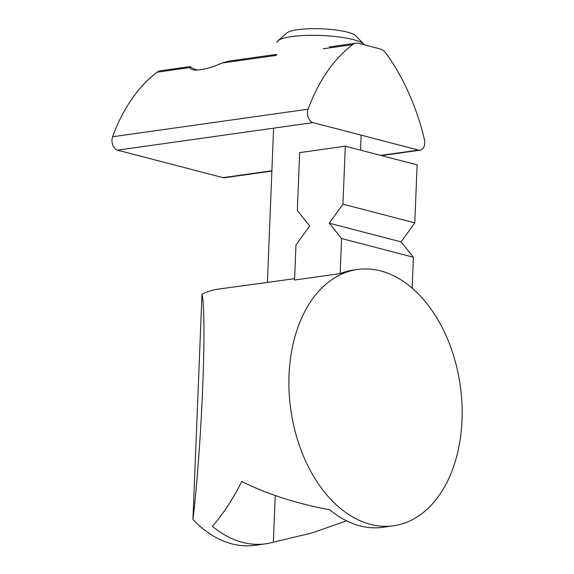 <?xml version="1.0" encoding="UTF-8"?>
<svg xmlns="http://www.w3.org/2000/svg" width="574" height="574" viewBox="0 0 574 574"><rect width="100%" height="100%" fill="white"/><g stroke="black" fill="none" stroke-linecap="round" stroke-linejoin="round"><path stroke-width="0.86" d="M462.02 420.154A129.408 85.576 -98 0 1 393.592 525.777A129.408 85.576 -98 0 1 289.031 375.123A129.408 85.576 -98 0 1 357.466 269.5A129.408 85.576 -98 0 1 462.02 420.154M294.606 278.677L218.988 289.016A129.408 85.576 82 0 0 201.991 294.189C204.287 301.781 204.588 342.369 202.687 387.299C201.015 431.383 196.767 489.019 192.943 519.52A129.408 85.576 82 0 0 255.114 545.3L265.697 543.808A129.408 85.576 -98 0 1 212.402 526.322C223.329 513.78 233.109 498.828 241.733 481.457C266.896 494.063 296.22 503.506 329.706 509.791A129.408 85.576 82 0 0 383.001 527.276L393.592 525.777M346.567 520.855L311.582 533.045L273.346 542.186A129.408 85.576 -98 0 1 265.697 543.808M357.466 269.5L353.39 270.074A129.408 85.576 82 0 0 340.167 273.597L294.548 280.026L295.962 244.962L309.68 225.941L297.339 210.593L299.664 152.612L345.283 146.176L417.119 164.874L414.787 222.863L401.068 241.884L413.409 257.224L341.573 238.526L329.232 223.186L342.958 204.165L345.283 146.176M340.167 273.597L341.573 238.526M412.168 288.17L413.409 257.224M273.346 542.186L275.219 495.527M192.943 519.52L201.991 294.189M342.958 204.165L414.787 222.863M329.232 223.186L401.068 241.884M271.875 171.074L224.621 177.739A8.775 5.805 -98 0 1 223.049 177.639L117.498 150.166L312.995 122.614A8.775 5.805 -98 0 1 307.477 112.497A8.775 5.805 -98 0 1 308.102 109.196A186.435 123.295 -98 0 1 352.587 44.636A15.354 10.153 -98 0 1 355.952 43.194A15.354 10.153 -98 0 1 358.7 43.359L380.088 48.926A15.354 10.153 -98 0 1 385.972 53.325A186.435 123.295 -98 0 1 424.408 139.468A8.775 5.805 -98 0 1 424.76 143.019A8.775 5.805 -98 0 1 420.118 150.18A8.775 5.805 -98 0 1 418.546 150.087L380.756 155.411M228.682 61.124L221.873 63.061C206.662 70.05 190.819 72.302 190.059 67.545L189.972 66.591L160.455 70.753A15.354 10.153 82 0 0 157.089 72.195A186.435 123.295 -98 0 0 112.604 136.756A8.775 5.805 82 0 0 111.98 140.049A8.775 5.805 82 0 0 117.498 150.166M189.972 66.591L190.726 67.036A32.897 6.551 2.3 0 0 197.721 70.093M312.995 122.614L418.546 150.087M364.382 44.837A43.868 8.739 -177.7 0 0 363.859 44.176A43.868 8.739 -177.7 0 0 353.455 39.635A43.868 8.739 -177.7 0 0 309.601 35.344A43.868 8.739 -177.7 0 0 278.031 40.732A43.868 8.739 -177.7 0 0 277.041 42.469M363.859 44.176L355.815 35.81A35.315 7.032 -177.7 0 0 347.442 32.158A35.315 7.032 -177.7 0 0 312.141 28.7A35.315 7.032 -177.7 0 0 286.72 33.034L278.031 40.732M271.889 170.758L223.049 177.639M112.604 136.756L308.102 109.196M352.587 44.636L323.169 48.783M276.524 55.355L221.873 63.061M190.059 67.545L157.089 72.195M420.118 150.18L381.545 155.619M276.56 54.379L228.689 61.131M355.952 43.194L329.44 46.932M360.522 150.144L361.125 135.134M267.412 282.329L273.597 128.167"/></g></svg>
